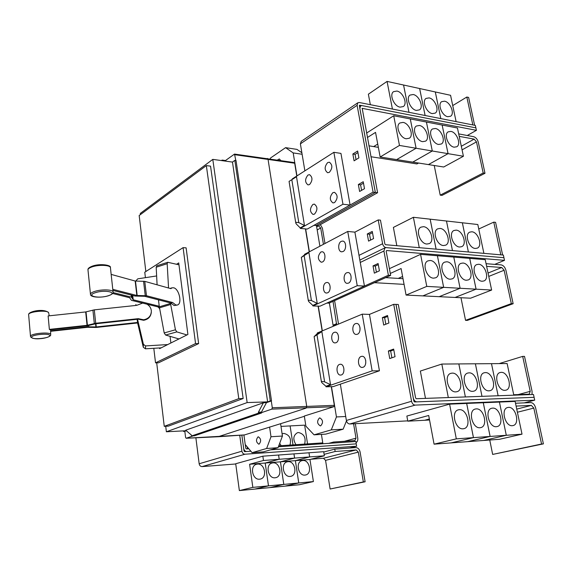 <?xml version="1.0" encoding="UTF-8"?>
<svg xmlns="http://www.w3.org/2000/svg" width="572" height="572" viewBox="0 0 572 572"><rect width="100%" height="100%" fill="white"/><g stroke="black" fill="none" stroke-linecap="round" stroke-linejoin="round"><path stroke-width="0.86" d="M137.566 322.965L96.339 327.441L87.43 327.313L50.658 331.302M50.651 330.795L87.337 326.819L96.268 326.948L137.509 322.472L143.293 347.261L145.438 348.813L161.19 347.847M142.621 303.096L136.715 305.355L94.301 309.852L85.693 311.94L48.127 315.93L49.364 329.393L87.051 325.318L95.696 323.259L138.252 318.668L143.651 319.777C148.598 318.797 151.165 315.88 151.351 311.039C151.087 308.001 149.592 305.705 146.868 304.147M151.323 312.276C150.808 316.759 148.241 319.433 143.629 320.284L138.245 319.183L95.774 323.773L87.144 325.818L50.222 329.815L49.364 329.393M137.144 319.298L137.509 322.472M113.041 289.396L136.858 295.488L146.468 295.738L172.587 302.502L175.883 305.026L177.449 304.99C182.418 303.761 179.179 288.924 173.709 287.795L172.036 287.823L170.856 288.653L144.766 281.367L135.178 281.031L111.697 274.546M177.256 305.048L174.11 305.548L170.814 303.031L144.652 296.289L135.035 296.046L113.07 290.462M159.602 308.558L157.908 306.871L131.438 300.336L129.608 297.719L112.584 293.465M113.041 292.549L131.41 297.161L133.226 299.785L159.238 306.242L164.193 332.947L165.594 335.042L178.957 338.946M158.465 299.85L159.238 306.242M167.725 344.573L145.588 345.917L143.415 344.344L137.552 319.255M138.245 319.183L138.252 318.668M135.957 305.434L135.907 304.454M136.036 280.766L137.766 278.836L156.635 275.947M170.814 303.031L172.587 302.502M170.077 288.438L170.477 288.295M156.807 265.808L156.185 267.231L157.093 284.806M168.554 288.009L167.174 263.699L167.732 262.291L178.972 264.815M157.908 306.871L159.266 306.463M186.937 334.949L176.827 331.896L175.44 329.787L170.399 302.924M170.07 336.35L170.885 342.986M176.569 264.257L178.729 262.913L187.895 334.463L159.617 348.634L159.531 347.948M153.804 348.298L155.527 362.834L195.552 343.579L183.097 247.633L144.773 272.215L145.417 277.67M532.067 394.53L532.053 391.291L524.517 356.392L522.679 356.392L499.184 363.599M522.679 356.392L530.208 391.348L529.236 394.158L513.713 394.744M452.18 373.116C459.838 372.508 464.428 389.875 457.042 391.677L455.855 391.877C448.219 392.614 443.529 375.225 450.822 373.344L452.18 373.116M513.806 395.188L507.128 363.542L441.82 364.057L420.348 371.056L425.482 398.384M468.983 372.851C476.447 372.258 481.009 389.446 473.802 391.162L472.687 391.341C465.236 392.07 460.582 374.846 467.71 373.066L468.983 372.851M485.313 372.594C492.585 372.007 497.125 389.024 490.09 390.662L489.046 390.826C481.781 391.541 477.155 374.488 484.112 372.794L485.313 372.594M501.194 372.351C508.286 371.771 512.798 388.617 505.934 390.168L504.947 390.326C497.869 391.026 493.264 374.138 500.064 372.529L501.194 372.351M483.183 173.001L440.218 195.152L442.013 195.388L484.992 173.287L483.183 173.001L476.483 141.892L474.152 139.125L459.223 136.358M458.701 133.898L473.63 136.694C475.89 137.402 477.441 139.239 478.292 142.221L484.992 173.287M440.218 195.152L434.227 165.501M406.256 138.774C400.035 138.074 395.073 125.783 399.864 122.987L403.046 122.401C409.295 123.216 414.157 135.471 409.309 138.224L406.256 138.774M367.374 137.537L375.539 132.382L380.158 157L443.708 166.995L463.42 156.256L448.069 153.661L428.428 164.586L448.069 153.661L442.156 125.061L448.055 153.654L432.296 150.994L426.433 122.043L432.289 150.987L412.755 162.126L432.296 150.994M380.158 157L399.471 145.438L416.094 148.248L396.668 159.595L416.109 148.255L432.289 150.987M378.349 147.361L373.652 146.582L377.734 144.072L373.638 146.582L368.904 145.803M422.651 141.656C416.552 140.962 411.654 128.7 416.395 126.019L419.412 125.482C425.539 126.276 430.344 138.51 425.547 141.148L422.651 141.656M438.617 144.451C432.632 143.786 427.792 131.546 432.482 128.972L435.349 128.485C441.355 129.251 446.103 141.456 441.362 143.987L438.617 144.451M454.168 147.183C448.291 146.532 443.514 134.32 448.155 131.853L450.872 131.403C456.771 132.153 461.461 144.33 456.771 146.754L454.168 147.183M155.527 362.834L158.494 362.82L198.627 343.6L195.552 343.579M183.097 247.633L186.122 247.855L198.627 343.6M541.555 444.022L492.664 454.425L543.4 443.872L541.555 444.022L533.819 408.108L531.367 405.391L516.101 406.091M515.501 403.246L530.766 402.588C533.075 402.824 534.706 404.633 535.664 408.015L543.4 443.872M492.664 454.425L489.746 440.011M463.091 428.8C455.219 429.808 450.636 411.482 458.315 409.845L459.345 409.681C467.238 408.816 471.721 427.112 463.949 428.664L463.091 428.8M429.543 419.998L424.689 420.263L429.357 419.004L424.674 420.263L407.8 421.178L428.693 415.479L434.077 444.158L451.115 442.892L473.444 437.63L456.313 438.86L449.592 404.147L466.666 403.439L473.444 437.63M434.077 444.158L456.313 438.86M479.979 427.734C472.308 428.714 467.746 410.596 475.232 409.044L476.204 408.887C483.891 408.043 488.352 426.126 480.78 427.606L479.979 427.734M473.459 437.63L466.68 403.432L483.276 402.745L490.104 436.443L473.459 437.63L451.122 442.885L499.478 439.289L522.021 434.162L506.299 435.285L483.798 440.454L506.299 435.285L499.435 402.066L506.291 435.285L490.118 436.443L483.29 402.738L515.115 401.415L522.021 434.162M490.104 436.443L467.681 441.656L490.118 436.443M496.382 426.698C488.917 427.656 484.37 409.745 491.67 408.265L492.585 408.122C500.064 407.293 504.518 425.168 497.139 426.576L496.382 426.698M512.333 425.69C505.055 426.633 500.529 408.916 507.65 407.514L508.508 407.378C515.794 406.563 520.234 424.238 513.041 425.575L512.333 425.69M448.312 397.554L441.82 364.057M458.837 363.921L465.379 396.939L458.851 363.921M475.389 363.792L481.981 396.339L475.403 363.792M498.126 395.752L491.491 363.663L498.112 395.752M398.291 304.49L415.601 397.948L416.316 398.713L533.49 394.48L534.105 397.318L416.902 401.859C415.122 401.687 413.921 400.414 413.299 398.033L396.017 304.397L398.291 304.49M502.631 254.998L495.581 222.344L493.765 222.136L478.757 229.007M493.765 222.136L500.807 254.84M423.48 226.684C430.273 226.977 435.106 241.091 429.257 243.6L426.884 244.029C420.12 243.851 415.179 229.715 420.963 227.148L423.48 226.684M483.891 253.353L477.813 224.524L413.392 217.296L393.386 227.42L396.818 245.703M440.04 228.428C446.682 228.714 451.465 242.757 445.71 245.152L443.472 245.545C436.851 245.381 431.974 231.302 437.659 228.857L440.04 228.428M456.149 230.13C462.655 230.402 467.388 244.373 461.726 246.661L459.609 247.018C453.131 246.861 448.305 232.854 453.903 230.516L456.149 230.13M471.836 231.782C478.199 232.039 482.882 245.939 477.32 248.119L475.318 248.455C468.976 248.305 464.207 234.37 469.705 232.139L471.836 231.782M511.318 303.625L465.544 320.334L467.353 320.392L513.148 303.711L511.318 303.625L504.125 270.241L501.737 267.496L486.629 266.337M486.071 263.692L501.179 264.886C503.46 265.379 505.055 267.21 505.948 270.377L513.148 303.711M465.544 320.334L460.968 297.733M433.569 278.156C426.619 278.171 421.714 263.349 427.835 260.903L430.108 260.489C437.087 260.596 441.891 275.389 435.692 277.777L433.569 278.156M390.29 273.452L401.108 268.547L406.084 295.08L422.858 295.888L443.657 287.344L460.095 288.274L439.196 296.682L422.872 295.896L443.672 287.351L437.408 255.734L443.657 287.344L426.776 286.393L420.57 254.347L453.775 257.085L460.095 288.274L476.076 289.175L455.097 297.447L470.584 298.198L491.634 290.054L476.09 289.175L469.726 258.401L476.076 289.175L455.112 297.454L439.21 296.682L460.102 288.274L453.789 257.085L485.228 259.674L491.634 290.054M406.084 295.08L426.776 286.393M402.595 276.469L398.219 278.407L385.664 277.635M450.214 279.215C443.414 279.236 438.567 264.5 444.58 262.162L446.725 261.783C453.546 261.883 458.301 276.591 452.216 278.864L450.214 279.215M403.01 278.7L398.234 278.407L402.595 276.476M466.409 280.244C459.759 280.266 454.962 265.615 460.868 263.392L462.891 263.041C469.562 263.134 474.267 277.749 468.296 279.923L466.409 280.244M482.167 281.245C475.661 281.274 470.913 266.709 476.705 264.593L478.621 264.271C485.142 264.357 489.811 278.879 483.948 280.945L482.167 281.245M399.471 145.438L393.722 115.751L410.281 118.94L416.094 148.248L410.296 118.94L457.457 128.006L463.42 156.256M366.545 133.083L393.722 115.751M474.631 125.275L468.618 97.426L466.823 97.033L452.731 105.584M466.823 97.033L472.829 124.918M396.904 91.055C403.003 92.006 407.85 103.782 403.281 106.571L400.057 107.143C393.986 106.299 389.039 94.494 393.55 91.663L396.904 91.055M456.113 121.621L450.564 95.295L419.648 88.538L425.11 115.501L419.633 88.531L387.065 81.41L368.368 94.194L370.341 104.69M413.206 94.523C419.19 95.453 423.988 107.207 419.455 109.881L416.395 110.417C410.431 109.588 405.548 97.798 410.024 95.081L413.206 94.523M429.086 97.898C434.963 98.806 439.696 110.539 435.213 113.113L432.303 113.599C426.447 112.791 421.628 101.022 426.068 98.405L429.086 97.898M444.558 101.187C450.328 102.073 455.005 113.785 450.564 116.252L447.804 116.702C442.056 115.916 437.294 104.161 441.691 101.659L444.558 101.187M476.419 130.323L475.89 127.863L361.99 105.613L360.524 105.906L359.845 108.437L375.346 192.435L377.591 192.721L362.198 108.358L476.419 130.323L467.26 135.5L474.038 131.682M377.591 192.721L318.297 225.776L316.116 225.561L375.346 192.435L316.123 225.54L313.964 225.325M156.699 362.827L164.257 426.34L238.789 398.648L206.342 165.601L139.175 215.522L145.839 271.528M407.8 421.178L406.864 416.051L449.592 404.147M395.96 304.426L413.871 401.187L414.593 401.952L534.091 397.318L534.706 400.164L415.172 405.112C413.384 404.94 412.176 403.66 411.561 401.272L393.722 304.333L396.01 304.426M419.276 247.676L413.392 217.296M430.151 219.176L436.093 249.156M436.107 249.156L430.165 219.176M452.473 250.593L446.482 221.007L452.459 250.593M462.348 222.794L468.389 251.987L462.362 222.794M389.403 268.661L420.57 254.347M372.494 232.682L369.526 234.205L367.274 233.991L372.265 231.424L373.566 238.588L368.561 241.112L367.274 233.991M369.526 234.205L370.592 240.09M378.299 264.643L375.289 266.059L373.03 265.901L378.092 263.513L379.422 270.799L374.338 273.151L373.03 265.901M375.289 266.059L376.397 272.193M370.928 156.735L416.959 163.935L418.547 163.034M392.421 109.052L387.065 81.41M403.56 85.021L408.973 112.312L403.575 85.021M435.299 91.956L440.805 118.597M440.819 118.604L435.313 91.963M361.59 190.34L360.596 184.842L363.485 183.162M356.034 159.631L355.076 154.354L357.929 152.588M385.814 324.217L384.627 317.674L387.716 316.423M391.892 357.815L390.655 350.993L393.793 349.857M164.257 426.34L168.368 426.14L243.164 398.512L238.789 398.648M206.342 165.601L210.546 166.152L243.164 398.512M296.182 222.344L298.784 222.608L304.483 225.497L300.228 227.913L296.332 224.024L295.796 223.101L296.182 222.344M304.483 225.497L296.503 176.748L289.067 181.395L295.796 223.101M308.758 300.2L311.425 300.543L317.231 303.396L312.812 305.419L308.88 301.723L308.351 300.865L308.758 300.2M308.916 252.574L301.33 257.386L304.604 254.855L308.916 252.574L317.231 303.396M365.715 360.424L365.751 363.249M360.045 327.878L360.01 330.144M321.879 381.424L324.617 381.853L330.53 384.663L325.94 386.257L321.972 382.79L321.443 381.996L321.879 381.424M321.857 331.631L314.121 336.629L317.374 333.505L321.857 331.631L330.53 384.663M524.252 402.867L534.706 400.164M407.736 420.856L349.792 423.981C348.055 423.845 346.911 422.672 346.375 420.456L340.34 384.169L333.154 386.622L331.481 386.665L336.443 416.945L331.288 429.872L314.057 434.834L305.898 426.183L304.318 416.037L333.791 406.713L334.334 405.341L331.274 386.672M494.73 264.378L504.497 260.346L386.615 250.536L386.186 251.215L390.647 275.389L388.374 275.239L383.919 251.029L384.992 247.84L386.079 247.626L503.939 257.7L386.093 247.619C384.334 247.254 383.168 245.96 382.589 243.736L378.206 219.927L380.466 220.17L384.856 243.937L385.557 244.716L503.367 255.062L503.939 257.7M374.46 282.682L404.075 284.37M504.497 260.346L503.925 257.707M390.647 275.389L329.064 303.146L326.891 303.06M312.812 305.419L312.898 305.941L357.235 285.693L347.733 231.453L354.89 232.139L364.443 286.086L319.948 306.199L318.289 306.134L322.336 330.859M354.89 232.153L378.206 219.927M388.374 275.239L364.435 286.064L357.235 285.693M359.845 108.437L359.466 105.248L361.769 105.584M475.875 127.863L475.346 125.418L359.266 102.502L357.786 102.796L357.107 105.32L373.08 192.135L375.332 192.428L359.831 108.444M360.596 184.842L358.358 184.542L363.227 181.717L364.493 188.688L359.609 191.477L358.358 184.542M355.076 154.354L352.852 154.011L357.643 151.022L358.887 157.879L354.082 160.825L352.852 154.011M301.258 141.341L300.386 143.851L304.876 170.849M384.627 317.674L382.353 317.603L387.551 315.501L388.91 322.994L383.698 325.053L382.353 317.603M390.655 350.993L388.374 350.986L393.65 349.077L395.037 356.699L389.739 358.572L388.374 350.986M356.049 442.649C357.457 441.77 358.022 440.24 357.75 438.066L355.326 423.68M353.582 423.773L355.998 438.181L354.897 440.576L333.612 442.027L328.764 443.35M321.414 434.384L322.908 443.743M247.454 448.863L247.168 446.832M307.75 444.773L307.607 443.893L278.743 445.838M281.159 445.674L279.694 443.314M282.103 433.826L283.791 433.39C289.496 434.741 291.563 438.638 289.983 445.08M280.995 426.405L290.104 425.918L292.978 444.88M295.974 444.68C292.714 439.346 293.2 435.363 297.433 432.725L298.491 432.532C304.082 433.876 306.12 437.73 304.604 444.094M292.993 444.88L290.118 425.918L304.633 425.153L307.543 443.901M307.757 444.773L307.622 443.893L322.293 442.907L322.436 443.779M320.363 224.617L322.401 228.164L324.982 243.5M323.437 244.323L320.699 227.999L318.368 225.733M222.215 160.675L222.129 160.074L221.45 160.568M183.426 430.88L183.505 431.495L185.578 430.766L166.373 431.774L247.147 402.581L212.791 159.381L140.304 213.413L140.447 214.572M165.716 426.269L166.373 431.774M247.147 402.581L267.625 401.873L232.475 162.083L212.791 159.381M267.625 401.873L270.277 400.936L234.842 160.375L232.475 162.083M270.277 400.936L271.514 400.893L236.029 160.539L234.842 160.375M191.456 435.12L191.563 435.957L258.515 413.134L258.387 412.219L263.392 402.774L185.721 430.194L191.456 435.12M271.514 400.893L266.466 402.667L261.447 412.09L261.583 412.998L194.473 435.792L191.563 435.957M334.556 202.588L332.983 202.924C329.493 200.272 329.451 196.861 332.847 192.678L334.47 192.328C337.945 195.016 337.973 198.441 334.556 202.588M329.329 172.351L327.649 172.73C324.338 170.127 324.338 166.752 327.642 162.605L329.372 162.212C332.668 164.858 332.654 168.232 329.329 172.351M314.493 214.128L313.063 214.443C309.695 211.862 309.638 208.53 312.877 204.44L314.357 204.111C317.71 206.735 317.76 210.067 314.493 214.128M309.559 184.563L308.029 184.92C304.826 182.382 304.805 179.086 307.972 175.032L309.545 174.66C312.734 177.234 312.741 180.537 309.559 184.563M348.484 283.119L347.225 283.354C343.379 283.34 342.928 274.288 346.696 272.765L347.998 272.515C351.844 272.544 352.266 281.653 348.484 283.119M343.021 251.537L341.634 251.816C337.938 251.709 337.637 242.978 341.262 241.363L342.7 241.069C346.389 241.191 346.668 249.978 343.021 251.537M327.627 292.807L326.49 293.036C322.808 293.057 322.336 284.155 325.94 282.704L327.127 282.468C330.802 282.454 331.245 291.42 327.627 292.807M322.479 261.969L321.221 262.226C317.582 259.566 317.446 256.17 320.82 252.023L322.122 251.751C325.661 251.823 325.968 260.474 322.479 261.969M363.034 367.274L362.169 367.424C357.908 367.689 357.007 357.693 361.168 356.456L362.09 356.299C366.337 356.041 367.217 366.109 363.034 367.274M357.328 334.262L356.299 334.448C352.202 334.599 351.487 324.982 355.491 323.63L356.57 323.437C360.66 323.302 361.347 332.975 357.328 334.262M341.334 374.946L340.555 375.082C336.5 375.368 335.607 365.558 339.575 364.393L340.411 364.242C344.451 363.971 345.316 373.838 341.334 374.946M335.957 342.735L335.035 342.907C331.124 343.086 330.409 333.648 334.227 332.361L335.206 332.182C339.11 332.017 339.797 341.513 335.957 342.735M325.94 386.257L326.026 386.801L372.157 370.885L362.219 314.157L369.455 314.4L393.722 304.333M373.08 192.135L307.278 229.072L305.641 228.922L309.38 251.773M300.228 227.913L300.307 228.414L342.964 204.225L333.869 152.309L340.948 153.403L350.093 205.033M342.964 204.225L350.093 205.055M372.157 370.885L379.436 370.785L340.34 384.169M369.455 314.4L379.436 370.785M333.612 442.027L333.776 443.007M292.592 444.902L292.728 445.795M292.742 445.795L292.607 444.902M365.115 481.774L363.349 481.946L358.344 452.13L356.192 449.928L335.149 451.494L334.763 449.127L355.798 447.597C357.979 447.726 359.409 449.192 360.095 451.994L365.115 481.774L330.115 489.017L363.349 481.946M324.117 454.354L335.149 451.494M330.115 489.017L325.554 460.353L323.466 458.251L310.968 459.237M257.507 464.099C264.75 463.134 267.603 477.57 260.432 479.05L259.645 479.186C252.431 480.237 249.478 465.844 256.556 464.271L257.507 464.099M309.96 459.495L313.392 481.567L298.763 482.968L295.381 460.646L309.645 456.928L324.345 455.798L309.96 459.495L295.381 460.646L298.748 482.968L283.791 484.405L280.459 461.826L294.601 458.093L309.638 456.935L295.367 460.653L265.208 463.034L279.215 459.28L294.587 458.093L280.452 461.833L283.783 484.405L252.831 487.373L249.607 464.271L263.463 460.496L279.2 459.28L265.193 463.034L268.475 485.871L254.855 489.081L239.361 490.59L252.831 487.373M313.392 481.567L299.392 484.741L284.877 486.157L298.763 482.968L284.87 486.157L270.041 487.601L283.791 484.405L270.027 487.601L254.869 489.081L268.49 485.871L265.208 463.034L249.607 464.271M272.937 462.877C280.03 461.926 282.883 476.24 275.847 477.656L275.111 477.784C268.032 478.821 265.093 464.543 272.043 463.034L272.937 462.877M288.023 461.675C294.973 460.739 297.826 474.932 290.926 476.297L290.226 476.419C283.297 477.434 280.359 463.27 287.173 461.826L288.023 461.675M302.781 460.503C309.595 459.588 312.441 473.659 305.677 474.967L305.012 475.082C298.219 476.083 295.288 462.033 301.973 460.646L302.781 460.503M245.266 444.573L245.788 448.334L246.403 448.934L248.813 448.777M222.129 160.074L225.068 160.482L225.153 161.075M186.436 430.809L183.505 431.495M261.583 412.998L258.515 413.134M261.447 412.09L258.387 412.219M266.466 402.667L263.392 402.774M225.111 160.803L234.513 154.082L235.807 160.51M271.292 400.972L272.293 407.772L271.793 409.137L261.526 412.627M218.197 436.722L306.041 408.136L306.721 406.363L268.039 159.273L267.417 158.43M333.869 152.309L292.271 178.914L292.335 179.329M347.733 231.453L304.518 254.347L304.604 254.855M362.219 314.157L317.288 332.975L317.374 333.505M312.898 305.941L318.289 306.134M300.307 228.414L305.641 228.922M326.026 386.801L331.481 386.665M278.392 446.768L355.863 441.505L356.256 443.865L270.527 449.842L356.242 443.865L356.642 446.224L245.002 454.218C243.379 454.139 242.349 453.131 241.92 451.194L239.718 435.271M323.745 452.016L334.763 449.127M263.463 460.496L262.848 456.184L235.707 463.749L239.361 490.59M262.848 456.184L278.571 455.026L279.2 459.28L278.585 455.026L293.951 453.889L294.587 458.093M294.601 458.093L293.965 453.882L308.987 452.774L309.638 456.935L309.002 452.774L323.695 451.687L324.345 455.798M241.82 435.12L244.029 451.043L244.652 451.651L250.872 451.215L246.761 451.501C245.138 451.415 244.115 450.407 243.686 448.477L241.834 435.12M193.229 435.857L186.143 438.259L185.578 437.408L184.827 431.374M320.692 425.818L320.306 425.883C317.06 423.766 316.774 421.128 319.441 417.982L319.848 417.91C323.087 420.055 323.366 422.687 320.692 425.818M277.47 159.981L279.322 158.959L280.745 160.489M322.15 330.938L318.089 306.127M309.202 251.866L305.441 228.9M296.782 176.033L294.68 163.22L294.187 162.562M270.234 158.866L270.513 158.015L285.585 147.647L293.186 152.917L296.954 175.919M301.873 152.76L296.954 149.392L285.585 147.647M302.123 154.261L293.186 152.917M345.717 416.502L336.443 416.945M333.262 326.283L329.379 303.003M319.898 246.196L316.459 225.59M314.057 434.834L325.79 434.119L343.128 429.193L331.288 429.872M343.128 429.193L346.468 420.913M349.606 448.048L356.642 446.224M235.735 463.978L202.102 466.602C200.536 466.537 199.556 465.594 199.163 463.77L195.874 437.794M244.487 434.934L304.361 416.309M258.043 436.872L258.344 436.822C261.118 438.817 261.361 441.248 259.08 444.122L258.794 444.172C256.02 442.192 255.77 439.761 258.043 436.872M252.102 452.674L263.399 451.873L278.042 447.704L282.432 436.043L270.999 436.736L266.631 448.491L252.102 452.674L245.231 444.53L243.901 434.985M278.042 447.704L266.631 448.491M269.584 427.027L270.999 436.736M282.432 436.043L280.609 423.816M338.538 324.074L334.606 300.643M333.018 301.358L336.651 324.867M333.04 324.96L336.25 325.032M31.682 337.451C30.073 334.863 49.199 332.782 49.671 335.492C51.022 338.059 32.425 340.097 31.682 337.451M95.517 292.649C105.513 289.332 118.683 292.692 108.201 295.76C98.534 298.984 85.114 295.824 95.517 292.649M50.643 334.463L50.672 334.749C51.287 336.443 44.73 338.445 40.891 338.588C36.036 339.21 32.625 338.667 30.659 336.958L30.495 336.443C29.83 333.54 50.207 331.553 50.643 334.463M48.656 312.812L48.656 312.812C48.234 309.745 28.593 311.44 28.621 314.557L28.614 314.75M30.523 336.601L28.621 314.557C28.278 311.547 43.358 308.072 48.584 312.598M110.432 267.732C110.603 265.065 98.82 264.486 92.078 266.881C89.532 267.76 88.152 268.711 87.959 269.719L90.476 294.301C90.483 293.307 91.877 292.349 94.652 291.434C101.68 289.046 113.885 289.589 113.092 292.199L110.432 267.732M90.519 294.516L90.476 294.301C90.19 297.533 101.308 298.019 108.423 295.76M87.337 326.819L87.237 325.811M88.746 326.755L88.624 325.554M95.917 326.962L95.588 323.795M96.268 326.948L95.932 323.752M94.301 309.852L95.696 323.259M92.914 310.095L94.308 323.502M86.036 311.876L87.394 325.253M85.693 311.94L87.051 325.318M144.766 281.367L146.468 295.738M143.551 281.217L145.252 295.602M135.485 281.067L137.166 295.517M135.178 281.031L136.858 295.488M131.41 297.161L131.174 295.066M132.003 297.49L131.739 295.209M133.083 299.707L132.59 295.424M133.226 299.785L132.725 295.459M145.588 345.917L145.438 348.813M143.415 344.344L143.293 347.261M137.788 320.77L137.738 323.966M137.616 319.798L137.566 323.008M167.174 263.699L156.185 267.231M168.518 287.523L167.696 287.773M170.47 303.489L159.309 306.807M170.635 304.511L159.466 307.829M175.44 329.787L164.193 332.947M176.827 331.896L165.594 335.042M530.208 391.348L518.182 394.587M461.311 146.282L474.152 139.125M462.069 149.857L476.483 141.892M516.738 409.109L531.367 405.391M517.395 412.226L533.819 408.108M488.052 273.058L501.737 267.496M488.76 276.426L504.125 270.241M362.491 108.301L362.062 108.587M298.784 222.608L291.813 179.658M311.425 300.543L304.161 255.755M324.617 381.853L317.038 335.12M349.792 423.981L415.172 405.112M359.002 255.369L382.589 243.736M383.919 251.029L360.26 262.462M359.767 105.191L359.33 105.484M357.107 105.32L300.386 143.851M346.375 420.456L411.561 401.272M355.998 438.181L344.38 441.305M316.666 226.862L318.64 225.761M317.181 229.944L320.699 227.999M323.466 458.251L356.192 449.928M325.554 460.353L358.344 452.13M334.334 405.341L272.293 407.772M294.68 163.22L234.949 154.726M333.791 406.713L271.793 409.137M202.102 466.602L245.002 454.218M199.163 463.77L241.92 451.194M244.644 434.92L186.222 438.245M336.758 323.616L333.533 324.975M87.959 269.719C87.766 268.54 89.261 267.331 92.435 266.087C100.236 263.263 111.49 265.158 110.389 267.51M108.458 295.753C111.855 294.487 113.399 293.307 113.092 292.199M48.763 313.349L49.206 315.815M50.615 329.772L50.672 334.577M172.036 287.823L170.277 288.359M167.732 262.291L156.757 265.823M360.524 105.906L359.488 106.606M357.786 102.796L301.108 141.441M308.351 300.865L301.33 257.386M321.443 381.996L314.121 336.629M384.992 247.84L359.838 260.081M234.513 154.082L294.208 162.562M186.143 438.259L218.297 436.736M244.566 434.934L218.311 436.736"/></g></svg>
